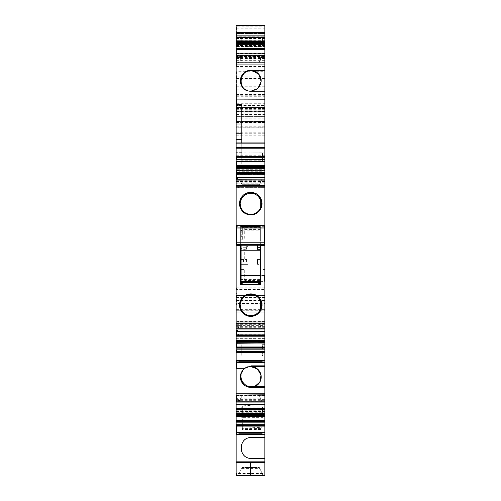 <?xml version="1.0" encoding="UTF-8"?>
<svg xmlns="http://www.w3.org/2000/svg" width="501" height="501" viewBox="0 0 501 501"><rect width="100%" height="100%" fill="white"/><g stroke="black" fill="none" stroke-linecap="round" stroke-linejoin="round"><path stroke-width="0.38" stroke-dasharray="2.5 1.88" d="M236.159 432.808L264.841 432.808M241.025 449.303A10.402 10.402 180 0 1 251.345 437.561L264.841 437.561M241.169 450.136A10.402 10.402 180 0 0 251.345 458.371L264.841 458.371M236.159 475.599L236.159 462.379L236.159 475.555L264.841 475.555L264.841 462.379L264.841 475.599L236.159 475.555L236.159 295.258L236.441 300.256L246.004 300.256L246.004 295.258L264.841 295.258L264.841 475.95L236.441 475.95L264.841 475.95M262.029 475.95L238.902 475.95L238.971 473.151L240.781 470.019L260.526 470.019L262.029 473.151L262.029 475.95L238.971 475.725C238.971 473.614 238.971 473.614 238.971 475.725L238.971 473.151L242.227 467.514L240.781 470.019L260.526 470.019L259.33 467.514L242.227 467.514L259.33 467.514L262.029 473.151L262.029 475.725C262.029 472.418 262.029 472.418 262.029 475.725L262.806 475.543L262.029 475.95M262.211 475.95L262.868 475.725L262.211 475.95M236.159 300.468L264.841 300.468L264.841 295.258L236.159 295.258L245.409 295.258L236.159 295.258L236.159 312.136L264.841 312.136L264.841 295.365L236.441 295.552L236.441 304.871L264.841 304.871M264.841 300.468L264.841 310.726L241.012 310.726L264.841 310.726M236.159 312.136L241.964 312.136L236.159 312.136L236.159 303.468L264.841 303.468M241.964 312.136L264.841 312.136L241.964 312.136M236.159 303.468L236.159 289.459L264.841 289.459L264.841 295.365L236.441 295.365L236.441 292.966L264.841 292.966M264.841 132.214L236.159 132.214L236.159 287.806L264.841 287.806L264.841 152.154L236.159 152.154L264.841 152.154L264.841 103.2L264.841 127.786L264.841 107.414L264.841 116.37L236.441 116.37L236.441 108.999L236.441 111.354L264.841 111.354L236.441 111.354L236.159 116.37L236.159 107.408L236.159 127.26L264.841 127.26M236.159 132.214L236.159 119.094L264.841 119.094M236.159 116.389L264.841 116.389L264.841 31.081L236.159 31.081L236.159 122.482L236.159 116.389L264.841 116.389L236.159 116.389L236.159 103.049L236.159 127.26M236.159 114.391L236.441 103.049L236.441 117.077L264.841 117.077M236.159 108.673L264.841 108.673M236.441 121.449L236.441 96.774L236.441 122.488L236.441 121.449L264.841 121.449M264.841 38.552L236.159 38.552L236.159 31.081L264.841 31.081L264.841 47.946L236.441 47.946M236.159 38.552L236.159 40.362L264.841 40.18M236.159 47.163L236.159 40.18M236.159 48.109L264.841 47.946M264.841 48.083L264.841 25.482M236.441 48.296L264.841 48.296M236.441 25.607L236.441 26.177L236.441 25.607L264.841 25.607M236.159 26.177L236.159 25.05M238.971 25.05L262.029 25.05L238.971 25.05L262.029 25.05L262.029 48.929L238.971 48.929L238.971 25.05M236.159 46.361L236.159 44.22L264.841 44.22L264.841 49.505L236.159 49.731L236.159 44.144M264.841 46.881L238.99 46.881L238.852 49.731L264.841 49.731L264.841 49.042L236.159 49.042L236.159 49.731L238.852 49.731L236.159 49.731M264.841 49.693L238.708 49.693L238.338 49.042M264.841 55.736L264.841 62.681L236.159 62.901L236.159 57.934L236.159 62.901L238.99 62.681L236.159 62.907M236.159 58.517L264.841 58.517L264.841 62.901L238.852 62.901L264.841 62.907M264.841 62.212L238.338 62.212L238.708 62.863L236.159 62.863M264.841 60.646L237.912 60.646L238.282 62.068L236.159 62.068M236.441 58.517L236.441 58.141L264.841 57.934L236.159 57.941L236.159 55.717M264.841 70.447L250.782 70.447A10.402 10.402 180 0 1 252.441 70.578L264.841 70.447L250.782 70.447A10.402 10.402 180 0 0 240.374 80.849A10.402 10.402 180 0 0 259.913 85.84M250.782 70.447A10.402 10.402 180 0 0 248.665 91.038L248.665 91.038C237.13 88.646 239.584 69.921 251.345 70.578L264.841 70.578M264.841 91.251L250.782 91.251M236.441 104.696L236.441 99.098M264.841 121.53L262.593 121.925L241.783 122.019L241.783 104.102M262.674 122.006L241.783 121.925M264.841 163.088L264.841 142.96L236.159 142.96L236.159 152.323L241.783 152.323L241.783 163.088L264.841 163.088L264.841 148.208M264.841 147.77L264.841 142.935M241.783 163.088L241.783 133.773M241.783 123.997L241.783 122.006M262.029 171.711L238.971 171.711L238.971 147.776L262.029 147.77L238.971 147.776L238.971 179.032L240.48 181.644L260.777 181.644L259.33 184.662L262.029 179.032L262.029 147.776L262.029 179.032L260.777 181.644M236.441 161.817L236.441 161.222M236.159 168.192L236.159 170.584L264.841 170.584L264.841 170.929L239.008 170.929L238.864 169.701L264.841 169.701L264.841 168.95L238.72 168.95L238.551 168.192M236.159 170.584L236.159 174.48L236.159 173.979L239.008 173.979L238.852 174.48L236.159 174.48L236.159 168.267L264.841 168.267L264.841 173.797L236.159 173.797M264.841 170.929L264.841 174.486L238.852 174.48L239.008 173.979L264.841 173.979M264.841 173.797L264.841 174.442L238.708 174.442L238.338 173.797M264.841 170.409L236.159 170.465M237.173 177.479L236.441 177.479L236.441 172.795M264.841 179.765L264.841 181.519L264.841 180.867L236.159 180.867L236.159 180.028L236.159 181.011L264.841 181.011L264.841 180.028L264.841 180.867M264.841 185.539L264.841 183.754L238.99 183.754L238.864 182.871L264.841 182.871L264.841 182.12L238.72 182.12L238.344 180.698L236.159 180.698L236.159 187.656L236.159 187.149L239.008 187.149L238.852 187.656L236.159 187.656L236.159 179.84L264.841 179.84L264.841 182.032L236.159 182.032M264.841 184.105L239.008 184.105L238.99 183.761M264.841 186.792L264.841 187.656L238.852 187.656L239.008 187.149L264.841 187.149M264.841 182.032L264.841 187.612L238.708 187.612L238.338 186.967L236.159 186.967M264.841 185.401L237.912 185.401L238.282 186.817L236.159 186.817M264.841 182.953L236.159 182.752M264.841 181.982L237.136 182.032M240.655 225.419L240.655 245.365L240.655 244.375L243.467 244.375L243.467 247.281L246.561 247.281L246.561 246.624L247.97 246.624L246.561 246.624L246.561 249.266L246.561 247.281M260.345 245.365L260.345 225.419M236.159 328.775L236.159 327.792L264.841 327.936L264.841 327.285L264.841 327.792L236.159 327.792L236.159 328.775M237.111 326.821L236.159 326.765L236.159 328.963L264.841 328.963L264.841 326.821L236.159 326.821M264.841 324.698L239.008 324.698L238.921 325.656L264.841 325.656L264.841 321.147L264.841 326.821M264.841 325.85L237.443 325.85L236.159 326.051L236.159 326.765M236.159 326.051L236.159 329.038M264.841 323.402L237.912 323.402L238.282 321.98L236.159 321.98M264.841 321.185L238.708 321.185L238.338 321.836L236.159 321.836M264.841 321.648L239.008 321.648L238.852 321.147L236.159 321.147L236.159 321.648L239.008 321.648L238.852 321.147L264.841 321.147L236.159 321.147M264.841 325.656L264.841 328.086L236.159 328.086M264.841 326.665L238.733 326.665L238.357 328.086M236.441 335.827L236.441 330.579M264.841 337.868L239.008 337.868L238.921 338.826L264.841 338.826L264.841 334.317L264.841 338.394L236.159 338.338L236.159 334.317L236.159 340.467M264.841 334.361L238.708 334.361L238.338 335.006L236.159 335.006M264.841 334.825L239.008 334.825L238.852 334.317L236.159 334.317L236.159 334.825L239.008 334.825L238.852 334.317L264.841 334.317L236.159 334.317M264.841 340.467L264.841 338.826M264.841 339.841L238.733 339.841L238.557 340.611M237.148 342.941L236.441 342.941L236.441 343.398M262.029 360.989L236.159 360.989L238.971 360.989L238.971 337.048L262.029 337.048L262.029 360.989L264.841 360.989L262.029 360.989L262.029 329.677L260.802 327.109L240.455 327.109L238.971 329.677L238.971 337.048M264.841 365.855L251.345 365.855A10.402 10.402 180 0 0 244.632 368.31M236.441 361.071L236.441 368.31M253.193 387.085L260.088 387.104A1.127 1.127 180 0 0 259.894 387.085L250.788 387.085L254.546 386.666A10.402 10.402 180 0 1 250.782 387.373L243.361 384.267A10.402 10.402 180 0 0 253.193 387.085M264.841 387.373L261.628 387.373L264.841 387.373L264.841 386.666L251.345 386.666A10.402 10.402 180 0 1 242.941 370.12A10.402 10.402 180 0 0 242.215 382.87A10.828 10.828 180 0 0 250.788 387.085A10.828 10.828 180 0 1 242.215 382.87A10.402 10.402 180 0 0 250.782 387.373L264.841 387.373L264.841 386.666M264.841 366.563L250.782 366.563M240.405 377.773L242.941 370.12A10.402 10.402 180 0 0 240.405 377.773M264.841 401.821L264.841 400.838L236.159 400.838L236.159 401.821L236.159 400.838L264.841 400.838L264.841 401.821M264.841 399.197L264.841 395.646L238.282 395.646L237.505 399.197L264.841 399.197L264.841 401.282L236.159 401.282L236.159 399.861L236.159 402.009L264.841 402.009L264.841 399.109L236.159 399.109L236.159 394.813L236.159 395.314L239.008 395.314L238.852 394.813L236.159 394.813L236.159 399.109M264.841 395.045L239.008 395.314L238.852 394.813L264.841 394.813L264.841 395.646M264.841 394.851L238.708 394.851L238.338 395.502L236.159 395.502M264.841 395.314L264.841 399.109M239.008 395.314L239.008 398.001L264.841 398.001M236.441 410.926L264.841 410.926L264.841 413.582L236.159 413.582L236.159 407.983L236.159 413.657M264.841 408.484L239.008 408.484L239.008 411.171L264.841 411.177L264.841 407.983L264.841 410.795L236.441 410.795M264.841 408.021L238.708 408.021L238.338 408.672L236.159 408.672M239.008 408.484L238.852 407.983L236.159 407.983L236.159 408.484L239.008 408.484L238.852 407.983L264.841 407.983L236.159 407.983M236.159 49.38L236.159 108.285L236.159 33.398L236.159 49.38L236.441 46.599L264.841 46.58L264.841 33.454L236.441 33.454L236.441 36.178L264.841 36.178M236.159 36.21L236.441 46.599L236.441 36.178M236.159 77.029L236.441 108.285L236.441 71.693L264.841 71.693L264.841 41.545M236.159 87.193L264.841 87.193L264.841 89.873L264.841 71.693M236.159 66.483L264.841 66.483L264.841 87.193M236.441 66.464L236.441 55.348L236.441 66.458L264.841 66.483L264.841 46.58M236.441 49.38L236.441 55.367L236.441 49.361L264.841 49.361M236.159 46.599L236.441 49.361M264.841 105.473L264.841 84.068L264.841 105.473L236.159 105.473M236.159 98.797L236.441 83.917L236.441 98.797L264.841 98.797M236.159 86.729L264.841 86.729M236.441 89.967L264.841 89.973M236.159 46.418L236.441 46.944L264.841 46.925L236.441 46.944L236.159 46.568L236.159 49.042M264.841 55.793L236.159 55.793L236.159 57.934L264.841 57.934L264.841 56.519L236.159 56.519M236.159 56.964L236.159 55.993L236.159 56.964L264.841 56.964L264.841 55.993L264.841 56.964L236.159 56.964M236.159 152.323L236.159 142.935M236.159 179.765L236.159 180.698M237.111 338.394L236.159 338.394L236.159 340.611M236.159 402.084L236.159 401.282M236.159 287.806L236.159 289.459M236.159 116.37L236.159 119.094M238.971 433.615L238.971 432.645L262.029 432.645L262.029 408.866L238.971 408.866L238.971 432.808M236.441 475.95L236.441 473.526L264.841 473.526M236.441 114.391L236.159 117.077M238.971 56.419L242.14 61.892L238.971 56.419L262.029 56.419L259.405 61.892L242.14 61.892L259.405 61.892L262.029 56.419L262.029 25.163L238.971 25.163L238.971 48.929M262.029 56.419L262.029 48.929M260.006 85.658A10.402 10.402 180 0 0 261.171 80.379M241.219 104.696L241.219 104.02M236.441 165.405L236.441 167.296M236.441 177.479L236.441 178.87M238.921 338.826L236.159 339.083M236.441 349.823L236.441 352.416M262.029 337.048L262.029 329.677L259.355 324.097L260.802 327.109M237.505 399.203L236.159 399.203M238.858 399.109L239.008 398.001L236.159 398.001M264.841 413.651L264.841 412.279L238.858 412.279L239.008 411.171L236.159 411.171M236.441 36.21L236.441 33.454M236.441 77.029L236.159 71.693M264.841 399.353L236.159 399.353M240.386 58.861L260.858 58.861M259.33 184.662L242.227 184.662L240.48 181.644M238.971 171.711L238.971 179.032L242.227 184.675L259.33 184.675L242.227 184.662M237.173 165.906L236.441 165.906M237.148 331.374L236.441 331.374M241.726 468.385L259.743 468.385M238.971 474.24L238.658 475.95M262.029 473.389L262.868 475.95M238.971 361.628L238.971 329.677L242.196 324.097L240.455 327.109M242.196 324.097L259.355 324.097L242.196 324.097M236.159 116.971L236.441 118.662L236.441 116.376L236.441 116.977L264.841 116.977M262.43 355.923L262.618 355.322C263.019 353.174 262.887 344.287 262.455 344.675L262.43 355.923L241.783 355.929L241.783 344.688L241.783 355.923L264.841 355.929L264.841 344.675L264.841 355.929M264.841 344.675L262.443 344.682M262.43 153.613L262.43 160.74L241.783 160.74L241.783 152.924L241.783 156.268L262.43 156.268L262.43 153.613M241.783 152.924L262.605 152.836L262.43 160.74M241.783 160.74L241.783 164.09L264.841 164.09L264.841 152.836L262.612 152.836L262.43 156.268M260.564 275.462L260.457 281.38L260.357 275.462L264.559 275.462L264.559 281.38L264.559 275.462L264.559 281.355L264.559 275.462L260.564 275.462L260.457 281.355L260.357 275.462M260.457 281.355L264.559 281.355M262.443 38.759L262.43 43.712L262.43 38.076L262.43 43.681L241.783 43.681L241.783 38.076L241.783 49.317L264.841 49.317L264.841 38.07L264.841 49.317M262.449 38.759L262.43 43.681M262.43 417.665L262.624 418.084L262.43 417.665L241.783 417.665L241.783 417.997L262.605 418.078L262.825 417.471C263.056 413.701 262.925 410.269 262.43 407.169L262.43 417.308M241.783 417.997L241.783 407.169L262.43 407.169M262.029 432.645L262.029 401.382L260.77 398.765L240.486 398.765L238.971 401.382L240.392 398.928L260.852 398.928L259.405 395.915L242.133 395.915L240.392 398.928M238.971 432.645L238.971 408.866M240.486 398.765L242.133 395.915L259.405 395.915L260.77 398.765M256.255 193.818A11.417 11.417 0 0 1 257.013 194.269L257.013 194.269A11.247 11.247 180 0 0 250.782 192.384C236.265 191.689 236.265 215.574 250.782 214.879C265.292 215.574 265.292 191.689 250.782 192.384L243.117 195.403L239.559 202.836M260.739 208.867L260.739 198.396C262.223 199.041 262.267 208.128 260.739 208.867M240.824 207.226A10.515 10.515 0 0 1 240.824 200.444M245.471 213.551L240.211 207.489L239.697 201.715M239.697 201.684L244.325 194.419A11.247 11.247 180 0 1 250.782 192.384L250.807 192.384M240.824 208.873L240.824 198.39C239.334 199.029 239.29 208.14 240.824 208.873L240.818 208.861M245.74 213.063C233.522 207.126 244.225 187.537 255.823 194.607A10.515 10.515 0 0 1 260.013 208.879A10.515 10.515 0 0 1 245.74 213.063M260.739 200.444A10.515 10.515 0 0 1 260.739 207.226M239.541 204.101L241.707 210.276L246.949 214.203M250.744 214.879L258.848 211.46L262.023 203.3M261.998 202.817L256.781 194.119M240.824 308.466A10.515 10.515 0 0 1 240.824 301.677M247.895 294.269L245.985 294.97M240.824 299.899C239.334 300.537 239.29 309.643 240.824 310.382L240.824 299.899L240.204 301.301M240.123 301.533L239.966 308.247M239.979 308.297L240.987 310.676M242.722 312.993L245.358 314.997M260.739 301.677A10.515 10.515 0 0 1 260.739 308.466M261.14 309.524L260.739 310.376L260.971 300.387M260.983 300.406L261.228 309.299M260.62 310.595L259.23 312.568M258.566 313.263L257.758 313.964M260.739 310.376L260.739 310.363C262.267 309.637 262.223 300.556 260.739 299.911M245.74 314.302C233.522 308.365 244.225 288.77 255.823 295.84A10.515 10.515 0 0 1 260.013 310.113A10.515 10.515 0 0 1 245.74 314.302M250.732 316.388L250.782 316.388A11.247 11.247 180 0 0 262.029 305.14A11.247 11.247 180 0 0 250.782 293.893C236.265 293.198 236.265 317.089 250.782 316.388C265.292 317.089 265.292 293.198 250.782 293.893L250.594 293.893M249.285 293.993L242.371 297.675L239.534 304.971M239.541 305.566L241.639 311.691L246.768 315.649M239.572 306.124L239.541 305.597M239.534 304.909L239.697 303.23M257 284.756L244 284.756M240.655 282.32L240.655 284.756L242.008 284.756M243.586 284.756L242.371 284.756M240.655 284.167L240.655 283.09L240.655 284.167L241.376 284.731L243.185 284.374L257.815 284.374L259.624 284.731L260.345 284.167L260.345 281.637L260.345 284.756L259.061 284.756M241.081 269.4L244.732 269.4L244.732 282.476L244.732 281.637L260.345 281.637A2.53 2.53 0 0 1 257.815 284.167L243.185 284.374M243.467 244.375L247.97 244.375L247.97 246.624L247.97 244.375L240.655 244.375L240.655 231.719L242.346 231.719L242.346 236.359L240.655 236.359M240.655 230.303L240.655 226.151L242.346 226.546L242.346 230.817L240.655 230.303L240.655 231.719M241.551 226.483L260.345 226.483L260.345 225.137L240.655 225.137L240.655 226.151M260.288 282.157L260.345 279.101L260.345 282.476L244.732 282.476L260.345 282.476L260.345 264.34L257.533 264.34L260.201 264.34M240.843 282.583L240.655 281.9M243.048 269.4L243.048 281.099M244.732 281.099L244.732 269.4L240.655 269.4L240.655 264.34L247.97 264.34L247.97 262.092L247.97 264.34L243.467 264.34L243.467 259.449L246.561 259.449L246.561 262.092L246.561 259.449L244.732 259.449L244.732 249.266L241.081 249.266M244.732 281.355L244.732 280.454L260.201 280.454M244.732 281.637L244.732 280.454M243.048 227.36L243.048 239.309L242.346 239.309L242.346 226.546L260.345 226.546L241.889 226.546L260.345 226.546L260.345 227.36L242.346 227.36L260.345 227.36L260.345 229.608L260.345 226.233L260.345 235.432M244.732 227.078L244.732 239.309L244.732 226.233L244.732 227.078L260.345 227.078M244.732 226.233L260.345 226.233L244.732 226.233M260.345 231.424L260.345 239.309L260.163 235.432M260.201 259.449L257.533 259.449L260.345 259.449L260.345 244.375L257.533 244.375L260.345 244.375L260.163 239.309M260.163 259.449L260.163 249.266L257.533 249.266L257.533 244.375L257.533 249.266M257.533 259.449L257.533 264.34L257.533 259.449M247.97 262.092L246.561 262.092L247.97 262.092M240.655 259.449L244.732 259.449L244.732 249.266L246.561 249.266L244.732 249.266M243.467 259.449L241.081 259.449M260.345 259.449L260.345 264.34M243.048 239.309L240.655 239.159M241.081 248.966L243.467 247.281M260.345 226.483L242.346 226.546M242.346 230.817L242.346 231.719M242.346 239.159L242.346 236.359M241.081 264.34L243.467 264.34M260.345 282.157L260.345 284.167M257.433 284.756L258.622 284.756M250.782 214.879L257.921 212.324L261.823 205.773M261.823 205.767L260.739 198.402M262.029 408.866L262.029 401.382L260.852 398.928M241.783 417.665L241.783 407.169M241.783 43.681L241.783 49.317M241.783 164.09L241.783 156.268M238.971 360.933L262.029 360.933M238.99 170.565L236.159 170.565M238.99 183.754L236.159 183.735L238.99 183.754M236.159 325.656L238.921 325.656L236.159 325.675M238.914 325.675L236.159 325.913M236.441 47.163L236.441 26.177L264.841 26.165M238.99 49.505L264.841 49.731M236.441 425.913L236.441 432.376M236.441 422.174L236.441 421.285M236.441 342.152L236.441 342.941M260.345 269.569L260.345 281.38L260.345 269.569L264.841 269.569L264.841 281.38L264.841 269.569M236.441 157.157L236.441 159.587M262.029 147.77L238.971 147.714M241.783 152.323L241.783 142.935M264.841 295.258L245.409 295.258L259.499 295.377M241.783 406.837L264.841 406.837L264.841 418.084L264.841 406.837M262.624 418.084L264.841 418.084M241.783 38.076L264.841 38.07M264.841 152.836L264.841 164.09M236.159 33.636L264.841 33.454M264.841 411.177L264.841 412.279M264.841 402.084L264.841 401.282M264.841 338.394L264.841 340.536L236.159 340.536M264.841 329.038L264.841 328.086M264.841 187.612L236.159 187.656M264.841 174.442L236.159 174.486M264.841 58.141L264.841 58.517M264.841 55.717L264.841 56.519M264.841 44.22L264.841 49.042M236.441 46.568L264.841 46.568L264.841 46.925M264.841 287.806L264.841 289.459M242.346 426.771L242.346 405.898L262.029 404.539L262.029 428.58L242.346 428.637L242.346 426.771L262.029 427.779M242.346 405.898L242.346 429.451L262.029 429.507L262.029 428.58M242.346 428.637L242.346 429.451M262.029 404.539L262.029 429.507M240.994 272.92L240.655 272.92L241.219 272.92L241.219 282.476L240.655 282.476L240.655 272.92L240.655 282.476L241.219 282.476L241.219 272.92L240.994 282.476M241.219 260.827L241.219 247.889L241.219 260.827L240.655 260.827L240.655 247.889L240.655 260.827L241.219 260.827M241.219 247.889L240.655 247.889L241.219 247.889M240.994 235.796L240.655 235.796L241.219 235.796L241.219 226.233L240.655 226.233L240.655 235.796L240.655 226.233L241.219 226.233L241.219 235.796L240.994 226.233M260.201 245.365L260.201 227.103L241.081 227.103L241.081 229.114L260.201 229.114L260.201 230.166L241.081 230.166L241.081 229.114M260.201 244.807L264.422 244.807L264.422 228.231L241.081 228.231L241.081 227.103L260.201 227.103L241.081 227.103M241.081 230.166L241.081 279.414L260.201 279.414L260.201 230.166M260.201 227.579L260.201 229.114M241.081 279.414L241.081 281.099M241.081 244.807L241.081 228.231L236.86 228.231L236.86 244.807L241.081 244.807L241.081 245.365M264.422 228.231L236.86 228.231L236.86 225.419L264.422 225.419L264.422 228.231M250.638 462.379L250.638 475.555L250.638 462.379M264.841 295.552L236.441 295.552M236.159 309.656L264.841 309.656M236.159 310.194L264.841 310.194M236.159 310.726L241.012 310.726L236.159 310.726M236.159 302.009L236.441 305.165L246.004 305.165L246.004 302.009L264.841 302.009M236.159 297.462L264.841 297.462M236.441 302.009L246.004 302.009M246.004 297.462L246.004 296.085L264.841 296.085M236.159 155.247L264.841 155.247M236.159 152.154L264.841 152.154M236.159 146.906L264.841 146.906M236.159 135.214L264.841 135.214M236.159 133.754L264.841 133.754M236.159 126.271L264.841 126.271M236.159 124.818L264.841 124.818M236.441 112.099L264.841 112.099M236.159 108.535L264.841 108.535M236.159 107.414L264.841 107.414L236.159 107.408M236.159 108.942L264.841 108.942M236.159 110.001L264.841 110.001M236.159 123.847L264.841 123.847M236.441 114.541L264.841 114.541M236.441 103.281L264.841 103.281M236.159 115.956L264.841 115.956M236.159 118.161L264.841 118.161M236.159 121.436L264.841 121.436M236.159 122.438L264.841 122.444M236.441 96.774L264.841 96.774M236.159 121.737L264.841 121.743M236.159 95.24L264.841 95.24M236.159 94.445L264.841 94.445M236.159 43.324L264.841 43.324M236.159 32.102L264.841 32.102M236.159 31.081L264.841 31.081L236.159 31.081M236.159 38.27L264.841 38.27M236.159 38.521L264.841 38.521M236.159 40.337L264.841 40.337M236.159 42.817L264.841 42.817M236.159 45.297L264.841 45.297M236.441 48.008L264.841 48.008M236.441 47.056L264.841 47.056M236.441 28.188L264.841 28.188M264.841 45.522L236.159 45.522M264.841 44.771L236.159 44.771M264.841 58.698L236.159 58.698M264.841 62.863L238.708 62.863M264.841 62.068L238.282 62.068M238.338 62.212L236.159 62.212M237.912 60.646L236.159 60.646M236.159 57.991L264.841 57.991M237.311 166.608L236.441 166.608M237.33 166.733L236.441 166.733M238.72 168.95L236.159 168.95M238.864 169.701L236.159 169.701M239.008 170.929L236.159 170.929M264.841 170.465L237.136 170.465M264.841 180.698L238.344 180.698M238.72 182.12L236.159 182.12M238.864 182.871L236.159 182.871M239.008 184.105L236.159 184.105M264.841 186.967L238.338 186.967M264.841 186.817L238.282 186.817M264.841 182.752L237.393 182.752M264.841 326.765L237.136 326.765M264.841 326.051L237.393 326.051M237.443 325.85L236.159 325.85M237.912 323.402L236.159 323.402M264.841 321.98L238.282 321.98M264.841 321.836L238.338 321.836M238.708 321.185L236.159 321.185M239.008 324.698L236.159 324.698M264.841 338.338L237.136 338.338M264.841 335.006L238.338 335.006M238.708 334.361L236.159 334.361M239.008 337.868L236.159 337.868M238.733 339.841L236.159 339.841M238.877 339.083L264.841 339.083M237.299 342.183L236.441 342.183M237.286 342.277L236.441 342.277M236.159 397.068L264.841 397.068M238.282 395.646L236.159 395.646M264.841 395.502L238.338 395.502M238.708 394.851L236.159 394.851M236.159 411.44L264.841 411.39M264.841 408.672L238.338 408.672M238.708 408.021L236.159 408.021M236.159 58.849L264.841 58.849M236.441 76.891L264.841 76.891M236.441 89.829L264.841 89.829M236.159 72.933L264.841 72.933M236.159 55.367L264.841 55.348M236.441 108.11L264.841 108.11M236.441 96.267L264.841 96.267M236.441 84.099L264.841 84.099M236.441 95.165L264.841 95.165M236.159 473.526L236.159 388.951M236.441 297.462L236.441 295.365M236.441 287.806L236.441 289.459M238.689 44.771L238.557 44.144M238.708 49.693L236.159 49.693M238.689 57.941L238.319 56.519M238.708 174.442L236.159 174.442M238.708 187.612L236.159 187.612M237.443 182.953L236.159 182.953M238.733 326.665L236.159 326.665M264.841 413.031L238.714 413.031L238.582 413.651M238.714 413.031L236.159 413.031M262.43 43.712L241.783 43.712M242.346 226.627L260.345 226.627M242.346 227.272L260.345 227.272M244.732 227.36L260.345 227.36M244.732 228.262L260.345 228.262M242.346 237.988L240.655 237.988M264.841 60.057L238.99 60.057L238.99 62.681M238.833 58.698L238.99 60.057L236.159 60.057M237.111 170.409L236.159 170.409M236.441 399.873L264.841 399.873L236.159 399.817M238.714 399.861L238.344 401.282M238.858 412.279L236.159 412.279M236.441 118.662L236.441 119.094M238.833 45.522L238.99 46.881L236.159 46.881M237.111 181.982L236.159 181.982M237.912 185.401L236.159 185.401M237.292 166.514L236.441 166.514M236.159 78.494L264.841 78.494M236.159 53.695L264.841 53.695M236.441 411.44L264.841 411.44M236.441 399.817L264.841 399.817M238.877 325.913L264.841 325.913M236.441 46.361L264.841 46.361M236.441 46.418L264.841 46.418M236.159 111.447L264.841 111.447M236.159 109.713L264.841 109.713M236.441 110.226L264.841 110.226M236.441 116.376L264.841 116.376M236.441 295.352L264.841 295.352M240.724 272.92L240.724 282.476M240.724 260.827L240.724 247.889M240.724 235.796L240.724 226.233M241.081 227.761L260.201 227.761M264.422 226.346L236.86 226.346M236.159 127.786L264.841 127.786M236.441 103.2L264.841 103.2M236.159 122.482L264.841 122.488M236.159 40.362L264.841 40.362M236.159 40.005L264.841 40.005M236.441 48.303L264.841 48.303M264.841 394.807L236.159 394.807M236.441 89.873L264.841 89.873M236.441 108.153L264.841 108.153M236.441 84.068L264.841 84.068M264.841 400.337L236.159 400.337M264.841 57.471L236.159 57.471M244.732 229.608L260.345 229.608M244.732 279.101L260.201 279.101M241.376 284.731L259.624 284.731M264.841 410.77L236.159 410.77M236.159 33.398L264.841 33.398M264.841 327.285L236.159 327.285M264.841 181.519L236.159 181.519"/><path stroke-width="0.75" d="M236.441 432.376L264.841 432.407L264.841 432.808L236.159 432.808L236.441 425.913L264.841 426.126L236.441 426.126M236.159 432.808L236.159 434.286L264.841 434.286L264.841 432.808M262.029 433.791L262.029 432.808L262.029 433.791L238.971 433.791L238.971 432.808M264.841 434.286L264.841 475.95L236.159 475.95L236.159 462.423L250.638 462.423L250.638 475.599L236.441 475.599M264.841 458.371L251.345 458.371C237.919 459.01 237.919 436.922 251.345 437.561L264.841 437.561M236.159 434.286L236.159 462.379L264.841 462.423M241.025 449.303A10.402 10.402 180 0 0 241.169 450.136M264.841 310.726L264.841 312.136M264.841 25.05L236.159 25.05L264.841 25.05L264.841 25.482L264.841 25.05L236.159 25.05L236.159 44.771M236.159 25.482L264.841 25.482L264.841 32.283L236.159 32.283M264.841 32.283L264.841 35.89L236.159 35.89M264.841 44.771L264.841 35.89M264.841 55.993L236.159 55.993L236.159 62.813L264.841 62.813L264.841 55.736L236.441 55.736L264.841 55.717L264.841 53.119L236.159 53.119L236.159 44.22M264.841 53.119L264.841 44.163L236.441 44.22M236.159 53.119L236.159 55.793M236.159 62.813L236.159 98.973L264.841 98.973L264.841 91.251L250.782 91.251L257.833 88.495L261.153 81.682L258.967 74.43L252.441 70.578A10.402 10.402 180 0 1 261.171 80.379M264.841 62.813L264.841 70.447L250.782 70.447A10.402 10.402 180 0 0 240.374 80.849A10.402 10.402 180 0 0 250.782 91.251M250.782 70.447C238.676 69.783 236.672 89.228 248.665 91.038C237.136 88.646 239.572 69.921 251.345 70.578L264.841 70.447M264.841 91.251L264.841 70.578M264.841 98.973L236.441 99.098L264.841 99.192L264.841 121.624L262.593 122.019L241.783 122.019M236.159 142.96L236.159 98.973M264.841 142.96L264.841 122.006L262.674 122.006M264.841 122.006L264.841 121.624M236.159 147.551L264.841 147.77L264.841 148.208L264.841 142.935L236.159 142.935L236.159 147.551L264.841 147.551M236.159 123.997L241.783 123.997L241.783 133.773L241.783 104.102L241.219 104.102M262.029 147.77L238.971 147.714L262.029 147.714M236.159 147.776L264.841 147.776L236.159 147.776L236.159 168.267M236.159 148.208L264.841 148.208L264.841 156.318L236.159 156.318M264.841 156.318L236.441 156.35L236.159 157.157M236.441 156.35L264.841 156.45L264.841 159.587L236.441 159.587L236.441 157.289L264.841 157.289M236.441 156.45L236.441 157.289M264.841 168.95L264.841 159.932L236.159 159.932M264.841 161.222L236.441 161.222L236.441 167.296L237.393 167.296L237.061 165.537L237.393 167.296M264.841 166.608L237.292 166.514M264.841 166.733L237.919 166.733L238.294 167.384L236.159 167.384M238.551 168.192L238.344 167.528L236.159 167.528M236.441 176.978L236.159 168.192L264.841 168.267M264.841 180.028L264.841 328.775L236.159 328.775L236.159 180.028L264.841 180.028L264.841 168.192M264.841 172.795L236.441 172.795L236.441 173.384L264.841 173.384M264.841 181.011L264.841 182.12M236.159 176.978L236.159 179.765L264.841 179.84M236.159 185.539L264.841 185.539L264.841 186.792L236.159 186.792M250.782 214.879A11.247 11.247 180 0 0 262.029 203.631A11.247 11.247 180 0 0 250.782 192.384A11.247 11.247 180 0 0 239.528 203.631A11.247 11.247 180 0 0 250.782 214.879L245.471 213.551M257.758 313.964L250.782 316.388A11.247 11.247 180 0 0 262.029 305.14A11.247 11.247 180 0 0 250.782 293.893A11.247 11.247 180 0 0 239.528 305.14A11.247 11.247 180 0 0 250.782 316.388L245.358 314.997M260.345 245.365L260.345 284.756L240.655 284.756L240.655 245.365L240.655 249.266L241.081 248.966M260.345 225.419L240.655 225.419M264.841 340.536L236.159 340.467L236.159 329.038L264.841 329.038L264.841 331.418L237.136 331.418L237.305 330.585L237.136 331.418M264.841 349.823L236.441 349.823L236.441 352.335L264.841 352.335L264.841 335.827L236.441 335.827L236.441 330.579L237.305 330.579M238.557 340.611L238.357 341.256L236.159 341.256L236.159 360.989L264.841 360.989L264.841 352.416L236.441 352.335M264.841 342.051L237.931 342.051L238.307 341.406L236.159 341.406M264.841 342.183L237.286 342.277M237.136 342.991L237.305 342.152L237.061 343.248L264.841 342.991M264.841 347.4L236.441 347.4L236.441 342.152L237.305 342.152M236.159 352.479L264.841 352.479M262.029 361.071L262.029 361.778L262.029 361.071L264.841 360.989M262.029 361.778L238.971 361.778L238.971 361.071L236.441 361.071L236.441 362.574L264.841 362.574L264.841 361.071M264.841 362.574L264.841 365.855L251.345 365.855L244.632 368.31L236.441 368.31L236.441 362.574M236.159 360.989L236.159 401.821L264.841 401.821L264.841 387.373L250.782 387.373A10.402 10.402 180 0 1 240.374 376.965A10.402 10.402 180 0 1 250.782 366.563A10.402 10.402 180 0 0 242.941 370.12C237.787 376.483 243.167 387.073 251.345 386.666L264.841 386.666L264.841 366.563L250.782 366.563L257.426 368.961L261.008 375.049L259.875 382.025L254.546 386.666A10.402 10.402 180 0 0 250.782 366.563M264.841 365.855L264.841 366.563M264.841 386.666L264.841 387.373M243.361 384.267L240.405 377.773A10.402 10.402 180 0 0 243.361 384.267M264.841 394.813L236.159 395.045M264.841 404.689L236.159 404.614L236.159 413.582L264.841 413.513L264.841 404.689L236.159 404.689M264.841 413.031L264.841 415.248L237.919 415.248L238.288 414.603L236.159 414.603L236.159 425.324L264.841 425.324L264.841 425.913M236.441 413.582L236.159 414.603M264.841 415.248L264.841 416.262L236.159 416.262M264.841 421.429L236.441 421.429L236.441 422.174L264.841 422.174L264.841 416.262M236.441 421.429L264.841 421.285M264.841 426.126L264.841 432.407M264.841 340.611L236.159 340.611L236.159 341.256M236.159 404.614L236.159 402.084L264.841 402.084L264.841 404.614M236.159 432.376L236.159 425.324M236.159 475.555L236.159 475.95M236.441 104.696L236.441 104.02L241.219 104.02L241.219 104.696L236.441 104.696M236.441 99.192L236.441 104.02M236.159 165.405L236.441 161.817L264.841 161.817M237.061 177.11L236.441 177.11L236.441 178.863L237.393 178.863L237.061 177.11L237.393 178.863M236.441 177.11L236.441 173.384M256.255 193.818A11.417 11.417 0 0 0 244.325 194.419C248.189 191.977 252.166 191.777 256.255 193.818A11.417 11.417 0 0 1 257.013 194.269L260.739 198.402L260.739 208.867L261.466 207.145L261.979 202.604L260.739 198.396M260.739 207.226A10.515 10.515 0 0 1 240.824 207.226M240.824 200.444A10.515 10.515 0 0 1 260.739 200.444M240.824 208.873L240.824 198.39L239.578 202.561M240.818 208.861L239.578 202.623M239.559 202.836L239.534 203.3M239.534 203.425L239.541 204.101M246.949 214.203L250.744 214.879M262.023 203.3L261.998 202.817M256.781 194.119L250.807 192.384M260.739 308.466A10.515 10.515 0 0 1 240.824 308.466M240.824 301.677A10.515 10.515 0 0 1 260.739 301.677M247.895 294.269L250.782 293.893L256.143 295.258L260.739 299.911L260.62 310.595M245.985 294.97L240.824 299.905L240.824 310.382L240.098 308.672M240.987 310.676L242.722 312.993M259.23 312.568L258.566 313.263M250.594 293.893L249.285 293.993M239.528 305.172L239.541 305.566M246.768 315.649L250.732 316.388M240.092 308.641L239.572 306.124M239.541 305.597L239.534 304.909M239.697 303.23L240.824 299.899M255.848 284.756L245.152 284.756M242.985 284.386L240.724 282.458L243.586 284.756M240.655 282.714L240.655 282.32L240.655 282.714M242.371 284.756L242.008 284.756M240.724 282.458L240.655 281.637A2.53 2.53 0 0 0 243.185 284.167A2.53 2.53 0 0 1 240.655 281.637M260.345 281.637L260.345 281.637A2.53 2.53 0 0 1 257.815 284.167L243.185 284.167A2.53 2.524 0 0 1 240.655 281.643L260.345 281.593M243.048 281.355L260.345 281.355L243.048 281.099M244.732 281.099L260.345 281.355L240.655 281.355L240.655 269.4L241.081 269.4M260.276 282.458L257.815 284.343L260.269 282.714L260.345 281.9M260.345 282.714L260.345 282.313M241.081 259.449L240.655 259.449L240.655 249.266L241.081 249.266M257.533 249.266L260.345 249.266M260.345 247.281L257.533 247.281M240.655 259.449L240.655 264.34L241.081 264.34M240.655 283.09L240.655 282.583M258.015 284.38L257.433 284.756M258.622 284.756L259.061 284.756M260.739 310.363L261.979 304.12M261.979 304.088L260.739 299.911M236.159 139.341L241.783 139.341L241.783 133.773L236.159 133.773M236.159 347.118L236.159 343.398M241.783 142.935L241.783 139.341M236.159 41.545L264.841 41.545L264.841 33.636M264.841 425.324L264.841 424.698L236.159 424.698M264.841 422.174L264.841 424.698M236.441 401.94L264.841 401.821M264.841 335.827L264.841 331.418M264.841 182.871L264.841 183.754M264.841 169.701L264.841 170.584M264.841 159.587L264.841 159.932M260.201 227.103L260.201 227.579M260.201 279.414L260.201 245.365L264.422 245.365L264.422 225.419L236.86 225.419L236.86 227.103L264.422 227.103M260.201 281.099L241.081 281.099L260.201 281.099L241.081 281.099L241.081 245.365L236.86 245.365L236.86 227.103M264.422 245.271L264.422 244.807M241.081 245.365L236.86 245.365L236.86 244.807M236.159 461.127L236.159 462.423M264.841 475.599L250.638 475.599L250.638 462.379L264.841 462.379L236.441 462.379M236.441 434.286L236.441 432.808M236.441 461.127L264.841 461.127M264.841 33.11L236.159 33.11M264.841 37.638L236.159 37.638M264.841 36.986L236.159 36.986M264.841 41.614L236.159 41.614M264.841 42.428L236.159 42.428M264.841 42.334L236.159 42.334M264.841 44.288L236.159 44.288M264.841 49.211L236.159 49.211M264.841 48.559L236.159 48.559M264.841 53.187L236.159 53.187M264.841 55.861L236.159 55.861M236.159 64.065L264.841 64.065M236.159 143.161L264.841 143.161M264.841 161.034L236.159 161.034M237.061 165.537L236.441 165.537M237.111 165.725L264.841 165.725M264.841 165.793L237.136 165.793M264.841 166.514L237.405 166.514M237.919 166.733L237.33 166.733M264.841 167.384L238.294 167.384M264.841 167.528L238.344 167.528M264.841 168.336L236.159 168.336M264.841 172.607L236.159 172.607M264.841 179.909L236.159 179.909M236.159 321.974L264.841 321.974M236.159 323.226L264.841 323.226M264.841 328.894L236.159 328.894M264.841 336.196L236.159 336.196M264.841 341.256L238.357 341.256M264.841 341.406L238.307 341.406M237.931 342.051L236.159 342.051M264.841 342.277L237.418 342.277M264.841 343.066L237.111 343.066M236.441 346.974L264.841 346.974M237.061 343.248L236.441 343.248M264.841 347.769L236.159 347.769M264.841 351.502L236.441 351.502M236.159 360.557L264.841 360.557M236.159 393.792L264.841 393.792M236.441 395.464L236.441 401.821M264.841 409.242L236.159 409.242M264.841 408.597L236.159 408.597M264.841 414.603L238.288 414.603M264.841 414.452L236.159 414.452M264.841 415.379L237.399 415.467L264.841 415.467M236.159 415.467L237.399 415.467M264.841 416.187L236.159 416.187M264.841 420.815L236.159 420.815M264.841 420.17L236.159 420.17M236.441 42.428L237.43 42.428M238.557 44.144L238.319 43.349L236.159 43.349M236.159 105.861L241.783 105.861M238.582 413.651L238.344 414.452M260.345 281.643A2.53 2.524 0 0 1 257.815 284.167L243.185 284.167L245.427 284.725M240.712 282.157L260.288 282.157M240.843 282.583L260.157 282.583M255.573 284.725L257.815 284.167M237.061 331.675L236.441 331.675M264.841 42.554L237.894 42.554L238.269 43.205L236.159 43.205M237.894 42.554L236.159 42.554M237.919 415.248L236.159 415.248M264.841 348.865L236.159 348.865M264.841 335.401L236.441 335.401M237.111 331.493L264.841 331.493M264.841 177.367L237.136 177.367M264.841 177.291L237.111 177.291M264.841 43.349L238.319 43.349M264.841 43.205L238.269 43.205M260.201 245.778L241.081 245.778M264.422 244.469L236.86 244.469M260.201 250.231L241.081 250.231M241.081 275.519L260.201 275.519M264.422 242.797L236.86 242.797M264.422 225.419L236.86 225.419M264.841 44.144L236.159 44.144M236.441 413.651L264.841 413.651M260.201 245.365L264.422 245.365"/></g></svg>
